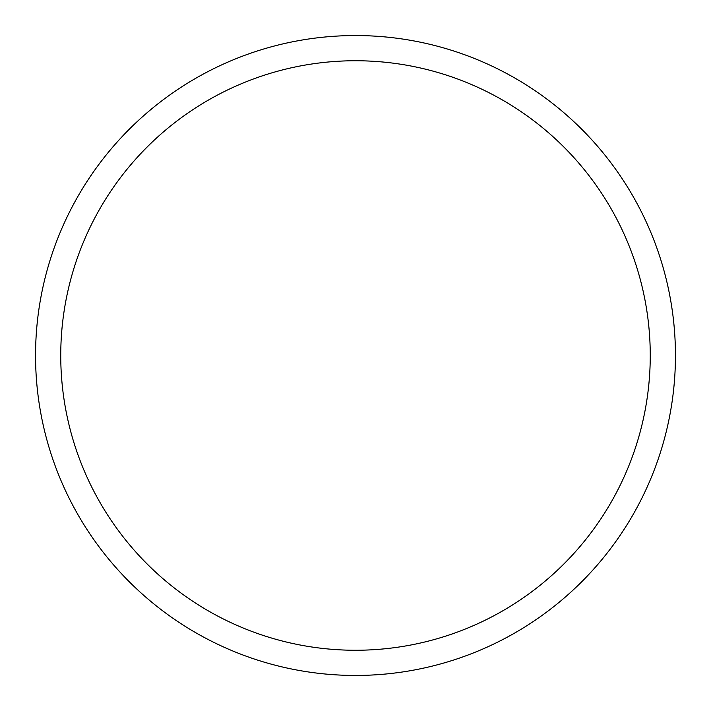<?xml version="1.0" encoding="UTF-8"?>
<svg xmlns="http://www.w3.org/2000/svg" width="711" height="711" viewBox="0 0 711 711"><rect width="100%" height="100%" fill="white"/><g stroke="black" fill="none" stroke-linecap="round" stroke-linejoin="round"><path stroke-width="1.07" d="M35.55 355.5A319.95 319.95 0 0 0 355.5 675.45A319.95 319.95 0 0 0 675.45 355.5A319.95 319.95 0 0 0 355.5 35.55A319.95 319.95 0 0 0 35.55 355.5M650.254 355.5A294.754 294.754 0 0 0 355.5 60.746A294.754 294.754 0 0 0 60.746 355.5A294.754 294.754 0 0 0 355.5 650.254A294.754 294.754 0 0 0 650.254 355.5"/></g></svg>
